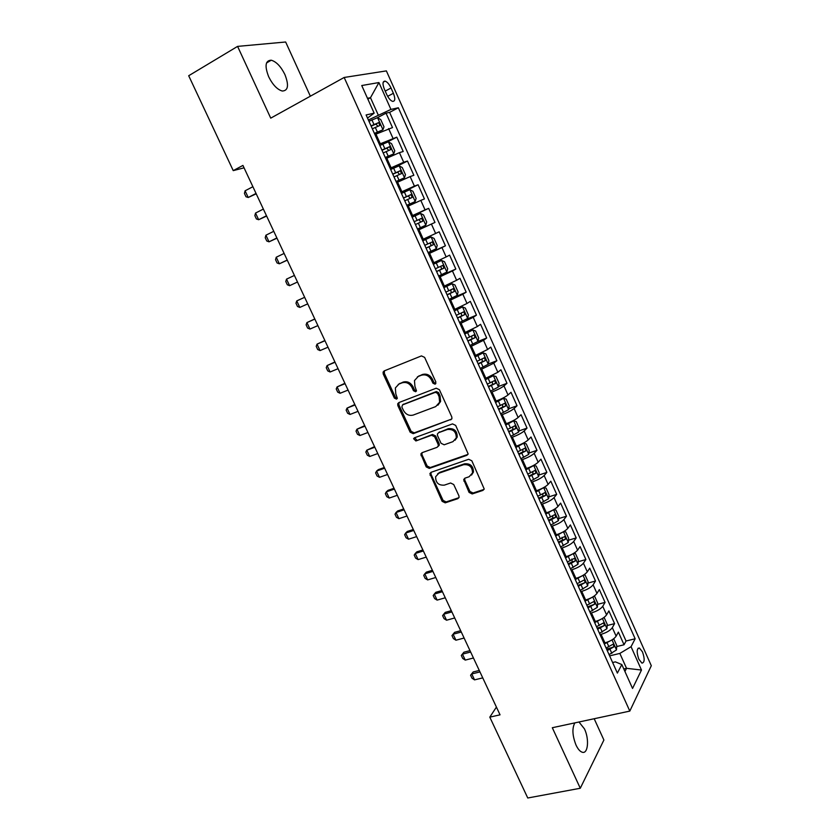 <?xml version="1.0" encoding="UTF-8"?>
<svg xmlns="http://www.w3.org/2000/svg" width="840" height="840" viewBox="0 0 840 840"><rect width="100%" height="100%" fill="white"/><g stroke="black" fill="none" stroke-linecap="round" stroke-linejoin="round"><path stroke-width="1.26" d="M435.131 384.206L435.876 382.022L424.62 357.378L421.449 355.908L384.206 370.902L383.103 372.089L383.229 374L394.38 398.108L396.543 399.137L397.331 398.286L395.798 393.887L395.346 387.954L398.979 384.048L402.056 382.841C406.256 381.707 409.584 383.281 412.031 387.566L413.469 390.705L415.663 391.745L416.483 390.842L414.929 386.431L414.467 380.583L418.226 376.478L421.355 375.239C425.628 374.084 428.999 375.669 431.466 379.995L432.915 383.166L435.131 384.206M574.875 722.883C571.946 728.165 572.324 735.567 576.02 745.07C577.899 749.038 579.925 751.412 582.12 752.189C588.032 754.52 589.47 739.19 584.472 728.91L578.981 722.001M284.897 74.529C280.885 66.476 276.339 61.698 271.236 60.207C265.366 60.438 264.505 65.951 268.685 76.776C272.727 84.83 277.263 89.576 282.272 91.025C288.183 90.783 289.065 85.281 284.897 74.529M642.495 651.903L639.387 647.986C636.657 648.512 636.478 652.26 638.851 659.243L641.949 663.138C644.679 662.582 644.857 658.833 642.495 651.903M469.067 492.408L472.195 493.941L482.906 490.413L484.197 488.954L471.839 460.803L468.678 459.281L431.088 472.3L429.891 473.592L442.134 501.322L445.211 502.845L457.832 498.677L459.081 497.312L458.903 495.768L453.726 484.533L450.618 483L444.35 485.132C438.501 485.51 435.593 482.717 435.624 476.742L438.858 473.225L463.606 464.699C469.445 464.216 472.416 466.956 472.531 472.931L469.13 476.742L464.951 478.159L463.701 479.556L469.067 492.408L469.969 491.484L473.099 493.017L484.06 489.384M310.359 96.201L285.653 42L237.584 46.389L270.732 118.146L344.169 77.469L629.811 711.091L552.311 727.724L580.283 788.256L527.762 798L489.804 717.139L500.042 714.829L242.928 165.417L233.237 170.625L244.062 167.832M237.584 46.389L188.696 75.736L233.237 170.625M450.692 419.895L451.931 418.509L451.763 416.829L439.373 389.697L436.212 388.206L398.853 402.581L397.709 403.798L397.856 405.626L410.141 432.18L413.228 433.671L451.689 419.076M455.679 425.407L468.132 453.884L466.862 455.312L429.282 468.405L426.206 466.904L420.84 453.978L422.016 452.697L437.084 447.321L438.291 445.988L438.123 444.318L434.647 436.758L431.529 435.257L415.874 440.958L413.606 438.701L414.425 437.819L452.519 423.895L455.679 425.407M606.553 649.037L609.504 648.312L606.774 649.53M616.686 646.569L624.047 644.774L618.376 632.1L616.14 636.184L612.318 627.659C610.271 630.504 606.522 632.72 601.083 634.326L600.044 634.578M597.114 628.068L598.353 627.753M607.152 625.527L614.586 623.637L608.885 610.9L606.585 614.859L602.742 606.291C600.653 609.053 596.883 611.258 591.444 612.906L590.404 613.169M597.566 604.37L605.073 602.385L599.34 589.586L596.967 593.408L593.114 584.798C590.972 587.486 587.181 589.67 581.742 591.36L580.713 591.644M587.926 583.097L595.508 581.018L589.743 568.145L587.307 571.851L583.422 563.188C581.249 565.793 577.437 567.966 571.998 569.709L570.969 569.993M578.235 561.719L585.889 559.534L580.094 546.588L577.584 550.169L573.688 541.464C571.462 543.984 567.63 546.137 562.202 547.922L561.173 548.226M568.481 540.215L576.208 537.936L570.381 524.916L567.819 528.37L563.892 519.614C561.624 522.06 557.771 524.192 552.342 526.029L551.313 526.333M558.674 518.606L566.486 516.212L560.626 503.118L557.991 506.447L554.043 497.637C551.723 500 547.859 502.12 542.43 504L541.401 504.326M548.803 496.881L556.71 494.361L550.82 481.205L548.111 484.397L544.142 475.545C541.779 477.824 537.884 479.923 532.455 481.856L531.437 482.181M538.871 475.031L546.872 472.395L540.95 459.165L538.167 462.221L534.177 453.327C531.773 455.522 527.856 457.611 522.438 459.575L521.409 459.921M528.875 453.065L536.981 450.314L531.027 437L528.171 439.929L524.16 430.973C521.703 433.094 517.766 435.162 512.358 437.178L511.329 437.535M518.816 430.983L527.037 428.096L521.052 414.708L518.123 417.512L514.091 408.503C511.581 410.529 507.623 412.587 502.215 414.656L501.197 415.023M508.704 408.786L517.041 405.762L511.014 392.301L508.022 394.957L503.958 385.906C501.406 387.849 497.427 389.876 492.019 391.997L491.001 392.375M498.519 386.474L506.982 383.303L500.923 369.757L497.858 372.288L493.773 363.174L480.753 369.611M488.271 364.035L496.87 360.707L490.77 347.099L487.631 349.482L483.525 340.316L470.442 346.71M477.855 341.523L486.696 337.995L480.575 324.303L477.351 326.54L473.225 317.331L460.068 323.673M465.623 319.61L476.469 315.147L470.306 301.371L467.009 303.471L462.861 294.21L449.642 300.51M449.138 299.397L466.19 292.173L459.984 278.324L456.614 280.276L452.435 270.953L439.152 277.211M438.827 276.486L455.837 269.062L449.6 255.129L446.156 256.935L441.956 247.569L428.6 253.775M428.453 253.449L445.431 245.816L439.163 231.809L435.635 233.468L431.413 224.049L417.984 230.202M431.413 224.049L434.973 222.442L428.663 208.352L411.737 216.321M411.59 215.996L425.05 209.864L420.808 200.382L424.442 198.933L418.1 184.769L401.216 192.938M400.88 192.203L414.414 186.123L410.141 176.589L413.858 175.287L407.474 161.038L390.621 169.428M390.106 168.273L403.704 162.246L399.409 152.649L403.211 151.505L396.795 137.172L379.27 144.207M386.085 142.653L396.795 137.172M616.14 636.184C614.103 639.051 610.365 641.277 604.926 642.852L603.887 643.115M606.585 614.859C604.506 617.642 600.747 619.857 595.308 621.485L594.269 621.747M596.967 593.408C594.846 596.127 591.066 598.322 585.627 599.991L584.598 600.264M587.307 571.851C585.144 574.486 581.343 576.66 575.904 578.382L574.875 578.666M577.584 550.169C575.379 552.731 571.557 554.883 566.129 556.647L565.1 556.952M567.819 528.37C565.562 530.849 561.719 532.99 556.29 534.797L555.261 535.111M557.991 506.447C555.692 508.841 551.827 510.962 546.399 512.82L545.37 513.145M548.111 484.397C545.759 486.707 541.874 488.817 536.456 490.728L535.427 491.054M538.167 462.221C535.773 464.457 531.867 466.546 526.449 468.5L525.431 468.846M528.171 439.929C525.735 442.082 521.808 444.15 516.39 446.156L515.371 446.502M518.123 417.512C515.634 419.57 511.686 421.628 506.279 423.675L505.26 424.043M508.022 394.957C505.481 396.942 501.512 398.979 496.104 401.079L495.086 401.457M497.858 372.288L484.858 378.735M487.631 349.482L474.569 355.887M477.351 326.54L464.226 332.903M467.009 303.471L453.82 309.792M456.614 280.276L443.352 286.545M446.156 256.935L432.831 263.161M435.635 233.468L422.237 239.652M420.808 200.382L407.316 206.493M410.141 176.589L396.585 182.648M399.409 152.649L385.781 158.666M384.384 89.229L386.778 94.584C388.584 98.343 390.516 100.611 392.595 101.388C395.178 101.388 395.451 98.689 393.393 93.293L391.031 87.99C389.225 84.21 387.272 81.931 385.161 81.133C382.589 81.112 382.326 83.811 384.384 89.229M344.169 77.469L386.379 70.896L651.304 665.721L629.811 711.091M624.047 644.774L626.042 641.014L635.145 638.778L398.349 107.772L390.936 109.421L368.372 119.994M635.145 638.778L631.05 646.695L641.476 670.037L632.551 688.453L621.81 664.545L617.379 673.092L366.104 114.954L374.157 113.159L361.746 85.533L378.924 82.551L390.936 109.421M626.042 641.014L389.613 112.361L386.043 113.169L392.501 127.586L374.923 134.536M403.704 162.246L407.474 161.038M414.414 186.123L418.1 184.769M425.05 209.864L428.663 208.352M445.431 245.816L441.956 247.569M455.837 269.062L452.435 270.953M466.19 292.173L462.861 294.21M476.469 315.147L473.225 317.331M486.696 337.995L483.525 340.316M496.87 360.707L493.773 363.174M506.982 383.303L503.958 385.906M517.041 405.762L514.091 408.503M527.037 428.096L524.16 430.973M536.981 450.314L534.177 453.327M546.872 472.395L544.142 475.545M556.71 494.361L554.043 497.637M566.486 516.212L563.892 519.614M576.208 537.936L573.688 541.464M585.889 559.534L583.422 563.188M595.508 581.018L593.114 584.798M605.073 602.385L602.742 606.291M614.586 623.637L612.318 627.659M623.795 668.966L626.535 668.325L619.847 653.415L609.63 655.872M378.168 114.839L370.482 97.713L367.479 98.301M367.857 99.12L370.482 97.713L378.924 82.551M367.5 118.052L374.157 113.159M580.283 788.256L603.897 740.029L594.184 718.736M496.419 707.091L489.804 717.139M624.928 671.496L626.535 668.325L641.476 670.037M612.623 662.519L615.384 661.868L621.81 664.545M377.37 117.726L386.043 113.169M389.613 112.361L398.349 107.772M619.847 653.415L631.05 646.695M435.876 383.544L433.902 382.431L432.464 379.26C430.007 374.945 426.636 373.359 422.373 374.514L421.355 375.239M417.406 376.866L422.373 374.514M398.244 384.394L403.095 382.106C407.295 380.971 410.613 382.546 413.049 386.82L414.488 389.959L416.388 391.072M384.489 370.797L384.3 373.286L395.43 397.352L397.257 398.465M399 402.518L398.895 404.859L411.159 431.372L414.236 432.852L451.647 419.097M437.577 393.362L435.362 392.322L402.56 404.88L401.856 407.012L403.379 410.288C405.794 414.519 409.091 416.105 413.269 415.044L435.719 406.592L439.625 402.255L439.1 396.701L437.577 393.362L438.554 392.606L436.349 391.566L435.362 392.322M403.022 404.544L436.349 391.566M437.871 405.227L440.601 401.478L440.076 395.945L439.1 396.701M438.554 392.606L440.076 395.945M422.006 452.697L421.995 454.808L427.182 466.032L430.259 467.534L467.954 454.388M438.102 446.46L439.268 445.147L439.1 443.489L435.624 435.939L432.516 434.438L415.874 440.958M414.666 437.724L416.871 440.129M452.939 441.651L456.278 437.923C456.278 431.781 453.306 428.967 447.374 429.503L438.617 432.684L437.399 434.018L437.567 435.708L441.042 443.279L444.171 444.791L452.939 441.651M455.091 440.202L457.223 437.094C457.223 430.952 454.262 428.148 448.329 428.683L447.374 429.503M438.585 432.695L448.329 428.683M464.772 478.233L464.804 480.207L469.969 491.484M471.524 475.062L473.445 472.038C473.33 466.074 470.358 463.334 464.531 463.817L463.606 464.699M437.608 473.855L439.814 472.343L464.531 463.817M431.015 472.322L431.036 474.348L443.079 500.399L446.145 501.921L458.955 497.679M374.524 133.655L382.925 129.78L383.995 126.83L380.762 119.606L377.496 117.695L368.949 121.264M382.925 129.78L374.399 133.382M372.33 128.782L379.796 125.528L378.756 122.588L371.018 125.874M371.154 126.168L375.858 124.1L377.486 125.748M252.893 186.711L245.081 190.806L248.22 197.495L256.043 193.431M245.081 190.806L244.44 193.441L246.005 196.77L248.22 197.495L256.221 193.82M385.35 157.71L393.729 153.857L394.769 150.822L391.545 143.64L388.332 141.834L379.838 145.457M393.729 153.857L385.256 157.5M383.197 152.933L390.621 149.656L389.613 146.716L381.895 150.034M382.001 150.266L386.726 148.197L388.311 149.888M263.361 209.076L255.528 213.066L258.647 219.723L266.49 215.754M255.528 213.066L254.856 215.639L256.41 218.957L258.647 219.723L266.627 216.059M396.123 181.619L404.471 177.776L405.468 174.678L402.266 167.538L399.105 165.837L390.663 169.512M404.471 177.776L396.05 181.482M394.012 176.935L401.394 173.639L400.418 170.72L392.711 174.059M392.784 174.227L397.519 172.148L399.084 173.901M273.767 231.315L265.913 235.21L269.02 241.826L276.875 237.962M265.913 235.21L265.22 237.709L266.774 241.007L269.02 241.826L276.98 238.172M406.822 205.401L415.149 201.569L416.115 198.398L412.923 191.299L409.826 189.693L401.425 193.421M415.149 201.569L406.791 205.317M404.754 200.802L412.104 197.474L411.149 194.565L403.463 197.946M403.515 198.041L408.251 195.962L409.784 197.788M284.119 253.439L276.244 257.229L279.342 263.812L287.217 260.053M276.244 257.229L275.531 259.665L277.064 262.952L279.342 263.812L287.269 260.169M417.469 229.037L425.775 225.215L426.699 221.981L423.528 214.924L420.473 213.413L412.136 217.192M425.775 225.215L417.459 229.026M415.433 224.532L422.751 221.183L421.817 218.285L414.162 221.686L418.929 219.639L420.42 221.582M289.601 285.684L297.496 282.009L289.601 285.684L287.312 284.77L285.779 281.505L286.524 279.132L289.601 285.684M294.42 275.436L286.524 279.132M431.056 236.996L422.772 240.828L431.056 236.996L434.07 238.413L437.209 245.427L436.349 248.651L431.13 237.027M436.349 248.651L428.064 252.588M426.058 248.126L433.335 244.755L432.421 241.868L424.788 245.301M432.421 241.868L429.534 243.18C431.067 243.915 431.33 244.902 430.3 246.12L426.038 248.084M299.806 307.43L297.496 306.474L295.974 303.23L296.751 300.919L304.657 297.318L298.788 299.954L296.751 300.919L299.806 307.43L307.713 303.86M438.617 276.014L446.828 272.108L447.678 268.737L444.538 261.765L441.588 260.442L433.346 264.317M441.588 260.442L433.314 264.243M436.622 271.582L443.867 268.18L442.974 265.303L435.351 268.769M440.097 266.584C441.588 267.33 441.83 268.317 440.822 269.514L436.569 271.478M314.79 318.969L306.915 322.592L309.95 329.07L317.887 325.594M309.95 329.07L307.629 328.062L306.117 324.839L306.915 322.592L314.843 319.084M449.106 299.313L457.265 295.355L458.073 291.921L454.965 284.981L452.056 283.752L443.867 287.679M452.056 283.752L443.804 287.543M447.111 294.893L454.325 291.48L453.453 288.614L445.862 292.11M450.723 289.863L451.28 292.782L447.048 294.735M324.881 340.526L317.026 344.148L320.05 350.584L327.999 347.204M320.05 350.584L317.709 349.534L316.207 346.322L317.026 344.148L324.975 340.736M459.532 322.476L467.639 318.465L468.416 314.969L465.318 308.07L462.462 306.925L454.325 310.916M462.462 306.925L454.23 310.706M457.558 318.087L464.73 314.643L463.88 311.787L456.309 315.305M461.244 313.026L461.675 315.903L457.454 317.867M334.908 361.977L327.086 365.579L330.089 371.994L338.058 368.697M330.089 371.994L327.737 370.902L326.235 367.7L327.086 365.579L335.044 362.26M469.896 345.503L477.96 341.45L478.695 337.88L475.619 331.023L472.805 329.973L464.719 334.005M472.805 329.973L464.604 333.743M467.933 341.135L475.072 337.68L474.243 334.824L466.694 338.373M471.681 336.063L472.017 338.898L467.806 340.862M344.894 383.303L337.092 386.904L340.074 393.278L348.065 390.086M340.074 393.278L337.712 392.144L336.221 388.962L337.092 386.904L345.072 383.681M480.207 368.403L488.219 364.298L488.922 360.665L485.856 353.85L483.094 352.894L475.062 356.969M483.094 352.894L474.915 356.643M478.254 364.056L485.363 360.581L484.554 357.735L477.015 361.316M482.055 358.974L482.296 361.767L478.096 363.72M354.827 404.523L347.036 408.114L350.018 414.456L358.019 411.348M350.018 414.456L347.634 413.28L346.143 410.12L347.036 408.114L355.036 404.985M490.455 391.167L498.414 387.019L499.086 383.324L496.041 376.541L493.322 375.68L485.342 379.796M493.322 375.68L485.173 379.418M488.513 386.852L495.59 383.344L494.792 380.52L487.284 384.122M492.356 381.759L492.513 384.5L488.334 386.453M364.707 425.628L356.937 429.219L359.898 435.519L367.92 432.506M359.898 435.519L357.494 434.301L356.024 431.151L356.937 429.219L364.959 426.174M500.651 413.805L508.557 409.616L509.197 405.856L506.173 399.105L503.496 398.328L495.558 402.507M503.496 398.328L495.369 402.066M498.719 409.511L505.754 405.993L504.987 403.169L497.501 406.802M502.593 404.418L502.677 407.106L498.509 409.059M374.524 446.628L366.786 450.198L369.726 456.477L377.769 453.548M369.726 456.477L367.311 455.207L365.841 452.078L366.786 450.198L374.819 447.248M510.783 436.317L518.648 432.075L519.246 428.253L516.243 421.554L513.607 420.861L505.722 425.082M513.607 420.861L505.502 424.578M439.226 445.274L438.365 445.578M508.862 432.054L515.865 428.505L515.109 425.691L507.654 429.356M512.757 426.951L512.788 429.587L508.631 431.54M384.3 467.513L378.346 469.634L376.582 471.082L379.512 477.32L387.566 474.485M379.512 477.32L377.076 476.007L375.617 472.899L376.582 471.082L384.626 468.216M520.863 458.703L528.675 454.409L529.242 450.534L526.25 443.867L523.667 443.257L515.833 447.52M523.667 443.257L521.85 443.888M520.558 444.497L515.582 446.975M518.952 454.461L525.924 450.891L525.178 448.088L517.745 451.773M522.869 449.358L522.837 451.941L518.7 453.884M394.023 488.281L388.048 490.34L386.327 491.841L389.235 498.057L397.31 495.306M389.235 498.057L386.788 496.703L385.34 493.605L386.327 491.841L394.391 489.069M530.88 480.953L538.65 476.627L539.186 472.689L536.204 466.053L533.673 465.538L525.882 469.844M533.673 465.538L532.749 465.843M529.966 467.156L525.609 469.235M528.98 476.742L535.92 473.151L535.196 470.348L527.783 474.075M532.906 471.639L532.822 474.169L528.707 476.112M403.694 508.945L397.709 510.941L396.018 512.505L398.916 518.679L407.001 516.012M398.916 518.679L396.449 517.293L395.01 514.206L396.018 512.505L404.103 509.817M540.845 503.087L548.573 498.719L549.066 494.718L546.105 488.124L543.617 487.683L535.868 492.041M539.101 489.762L535.573 491.379M538.954 498.897L545.864 495.285L545.16 492.492L537.768 496.241M542.892 493.805L542.766 496.272L538.65 498.215M413.312 529.505L407.327 531.437L405.657 533.053L408.534 539.196L416.64 536.624M408.534 539.196L406.067 537.768L404.628 534.702L405.657 533.053L413.753 530.45M553.413 509.817L545.811 514.111M547.775 512.369L545.486 513.387M558.442 520.58L553.571 509.733L555.954 510.069L558.894 516.621L558.432 520.684L550.756 525.095M548.877 520.926L555.744 517.303L555.051 514.51L547.691 518.291M552.815 515.844L552.647 518.249L548.541 520.191M422.888 549.958L416.882 551.827L415.244 553.497L418.11 559.608L426.237 557.12M418.11 559.608L415.622 558.138L414.194 555.082L415.244 553.497L423.36 550.977M563.042 531.951L555.692 536.057M556.721 534.67L555.345 535.29M563.598 531.647L565.75 531.888L568.67 538.409L568.239 542.525L560.606 546.987M558.736 542.84L565.582 539.186L564.9 536.413L557.561 540.215M562.023 537.274L562.475 540.11L558.39 542.052M432.411 570.297L426.394 572.114L424.788 573.836L427.644 579.915L435.781 577.5M427.644 579.915L425.135 578.403L423.717 575.369L424.788 573.836L432.915 571.4M572.607 553.97L565.52 557.886M565.908 556.71L565.142 557.057M573.562 553.434L575.484 553.591L578.393 560.07L577.994 564.249L570.413 568.754M568.554 564.627L575.358 560.962L574.697 558.191L567.378 562.013M571.841 559.02L572.25 561.845L568.176 563.776M441.882 590.541L435.855 592.284L434.28 594.069L437.115 600.117L445.274 597.786M437.115 600.117L434.606 598.563L433.188 595.539L434.28 594.069L442.428 591.717M582.11 575.873L575.284 579.59M583.475 575.096L585.165 575.169L588.063 581.616L587.685 585.848L580.157 590.394M578.308 586.288L585.081 582.603L584.43 579.841L577.133 583.695M585.081 582.603L577.899 585.396M451.3 610.68L445.263 612.36L443.719 614.198L446.544 620.214L454.713 617.967M446.544 620.214L444.014 618.618L442.606 615.615L443.719 614.198L451.889 611.919M591.549 597.65L585.008 601.167M593.355 596.61L594.794 596.631L597.671 603.047L597.335 607.331L589.848 611.919M588.01 607.835L594.751 604.139L594.111 601.377L586.845 605.262M594.751 604.139L587.58 606.889M460.677 630.703L454.629 632.331L453.117 634.221L455.931 640.206L464.111 638.043M455.931 640.206L453.38 638.568L451.983 635.586L454.629 632.331M461.296 632.026L453.117 634.221L451.983 635.586M600.947 619.311L594.668 622.639M603.194 617.999L604.37 617.977L607.236 624.351L606.932 628.698L599.476 633.328M597.65 629.265L604.359 625.548L603.74 622.787L596.495 626.703M604.359 625.548L597.198 628.268M470.001 650.633L463.943 652.197L462.462 654.139L465.255 660.093L473.456 658.004M465.255 660.093L462.704 658.424L461.307 655.452L463.943 652.197M470.652 652.029L462.462 654.139L461.307 655.452M610.281 640.847L604.275 643.986M613 639.261L613.893 639.198L616.749 645.55L616.466 649.94L609.063 654.612M607.247 650.58L613.925 646.832L613.305 644.091L606.102 648.029M613.925 646.832L609.504 648.312M479.273 670.457L473.204 671.958L471.765 673.953L474.537 679.875L482.748 677.88M474.537 679.875L471.975 678.174L470.579 675.213L473.204 671.958M479.966 671.926L471.765 673.953L470.579 675.213M604.926 642.852L601.083 634.326M595.308 621.485L591.444 612.906M585.627 599.991L581.742 591.36M575.904 578.382L571.998 569.709M566.129 556.647L562.202 547.922M556.29 534.797L552.342 526.029M546.399 512.82L542.43 504M536.456 490.728L532.455 481.856M526.449 468.5L522.438 459.575M516.39 446.156L512.358 437.178M506.279 423.675L502.215 414.656M496.104 401.079L492.019 391.997M485.877 378.346L481.772 369.212M475.587 355.488L471.45 346.3M465.234 332.493L461.087 323.253M454.829 309.372L450.649 300.08M444.36 286.104L440.16 276.769M433.839 262.721L429.608 253.323M423.245 239.19L418.992 229.74M412.598 215.523L408.314 206.021M401.877 191.72L397.582 182.165M391.104 167.779L386.778 158.161M380.268 143.692L375.911 134.022M392.942 138.222L388.616 128.573M385.224 91.098L391.031 87.99M387.66 96.338L393.393 93.293M432.464 379.26L431.466 379.995M419.233 375.753L418.226 376.478M414.488 389.959L413.469 390.705M413.049 386.82L412.031 387.566M403.095 382.106L402.056 382.841M400.019 383.313L398.979 384.048M395.43 397.352L394.38 398.108M384.3 373.286L383.229 374M433.902 382.431L432.915 383.166M414.236 432.852L413.228 433.671M411.159 431.372L410.141 432.18M398.895 404.859L397.856 405.626M403.589 404.124L402.56 404.88M467.786 454.451L466.862 455.312M430.259 467.534L429.282 468.405M427.182 466.032L426.206 466.904M421.995 454.808L421.008 455.658M439.1 443.489L438.123 444.318M435.624 435.939L434.647 436.758M432.516 434.438L431.529 435.257M439.582 431.865L438.617 432.684M464.804 480.207L463.88 481.11M439.814 472.343L438.858 473.225M458.756 497.753L457.832 498.677M446.145 501.921L445.211 502.845M443.079 500.399L442.134 501.322M431.036 474.348L430.059 475.23M483.788 489.489L482.906 490.413M473.099 493.017L472.195 493.941M382.956 129.707L377.58 117.747M373.979 124.498L371.91 119.889M377.36 132.006L375.291 127.407M375.491 124.194L378.483 122.63M393.76 153.773L388.416 141.876M384.846 148.669L382.788 144.091M388.206 156.135L386.148 151.557M386.316 148.291L389.33 146.769M404.502 177.702L399.189 165.879M395.661 172.704L393.614 168.147M399 180.117L396.953 175.571M397.089 172.253L400.103 170.762M415.181 201.484L409.899 189.735M406.403 196.591L404.366 192.066M409.721 203.973L407.683 199.447M407.799 196.077L410.823 194.628M425.796 225.141L420.546 213.444M417.092 220.343L415.065 215.838M420.389 227.672L418.362 223.178M418.446 219.765L421.481 218.347M427.707 243.957L425.691 239.484M430.983 251.244L428.978 246.782M430.3 246.12L433.335 244.755M446.849 272.024L441.661 260.474M438.27 267.435L436.265 262.983M441.525 274.68L439.53 270.239M440.822 269.514L443.867 268.18M457.286 295.27L452.13 283.784M448.77 290.776L446.775 286.356M452.004 297.98L450.019 293.57M451.28 292.782L454.325 291.48M467.659 318.381L462.536 306.957M459.207 313.981L457.223 309.582M462.431 321.153L460.457 316.764M461.675 315.903L464.73 314.643M477.981 341.355L472.878 330.005M469.581 337.06L467.618 332.682M472.794 344.19L470.82 339.822M472.017 338.898L475.072 337.68M488.24 364.203L483.168 352.916M479.903 360.003L477.95 355.656M483.094 367.091L481.142 362.744M482.296 361.767L485.363 360.581M498.435 386.925L493.395 375.701M490.161 382.82L488.219 378.494M493.332 389.865L491.39 385.55M492.513 384.5L495.59 383.344M508.578 409.521L503.57 398.349M500.367 405.5L498.435 401.205M503.517 412.503L501.585 408.219M502.677 407.106L505.754 405.993M518.668 431.981L513.681 420.872M510.51 428.054L508.589 423.78M513.649 435.026L511.728 430.752M512.788 429.587L515.865 428.505M528.696 454.314L523.74 443.279M520.601 450.481L518.69 446.229M523.719 457.411L521.808 453.169M522.837 451.941L525.924 450.891M538.661 476.532L533.736 465.549M530.628 472.784L528.728 468.562M533.726 479.671L531.836 475.451M532.822 474.169L535.92 473.151M548.583 498.614L543.679 487.694M540.603 494.959L538.713 490.76M543.69 501.816L541.8 497.616M542.766 496.272L545.864 495.285M550.525 517.02L548.646 512.841M553.591 523.824L551.712 519.656M552.647 518.249L555.744 517.303M568.25 542.42L563.451 531.731M560.385 538.944L558.516 534.786M563.43 545.716L561.572 541.569M562.475 540.11L565.582 539.186M578.004 564.144L573.269 553.602M570.202 560.752L568.333 556.615M573.226 567.494L571.368 563.367M572.25 561.845L575.358 560.962M587.696 585.743L583.034 575.358M579.947 582.446L578.099 578.329M582.96 589.145L581.123 585.039M597.345 607.226L592.746 596.988M589.649 604.013L587.811 599.918M592.651 610.67L590.814 606.585M606.932 628.582L602.406 618.502M599.298 625.453L597.471 621.39M602.28 632.079L600.453 628.026M616.476 649.835L612.014 639.891M608.895 646.79L607.078 642.747M611.856 653.373L610.04 649.341M266.522 62.968L271.236 60.207M638.012 648.312L639.387 647.986M383.208 82.194L385.161 81.133M384.163 371.375L383.103 372.089M398.748 403.043L397.709 403.798M440.601 401.478L439.625 402.255M421.838 453.128L420.84 453.978M439.268 445.147L438.291 445.988M414.614 437.882L413.606 438.701M457.223 437.094L456.278 437.923M464.615 478.653L463.701 479.556M473.445 472.038L472.531 472.931M430.868 472.721L429.891 473.592M375.858 124.1L378.756 122.588M386.726 148.197L389.613 146.716M397.519 172.148L400.418 170.72M408.251 195.962L411.149 194.565M418.929 219.639L421.817 218.285M440.423 266.427L442.974 265.303M452.004 289.233L453.453 288.614M462.808 312.239L463.88 311.787M473.361 335.181L474.243 334.824M483.788 358.04L484.554 357.735M494.109 380.772L494.792 380.52M504.346 403.399L504.987 403.169M514.521 425.901L515.109 425.691M524.622 448.276L525.178 448.088M534.66 470.526L535.196 470.348M544.635 492.66L545.16 492.492"/></g></svg>
